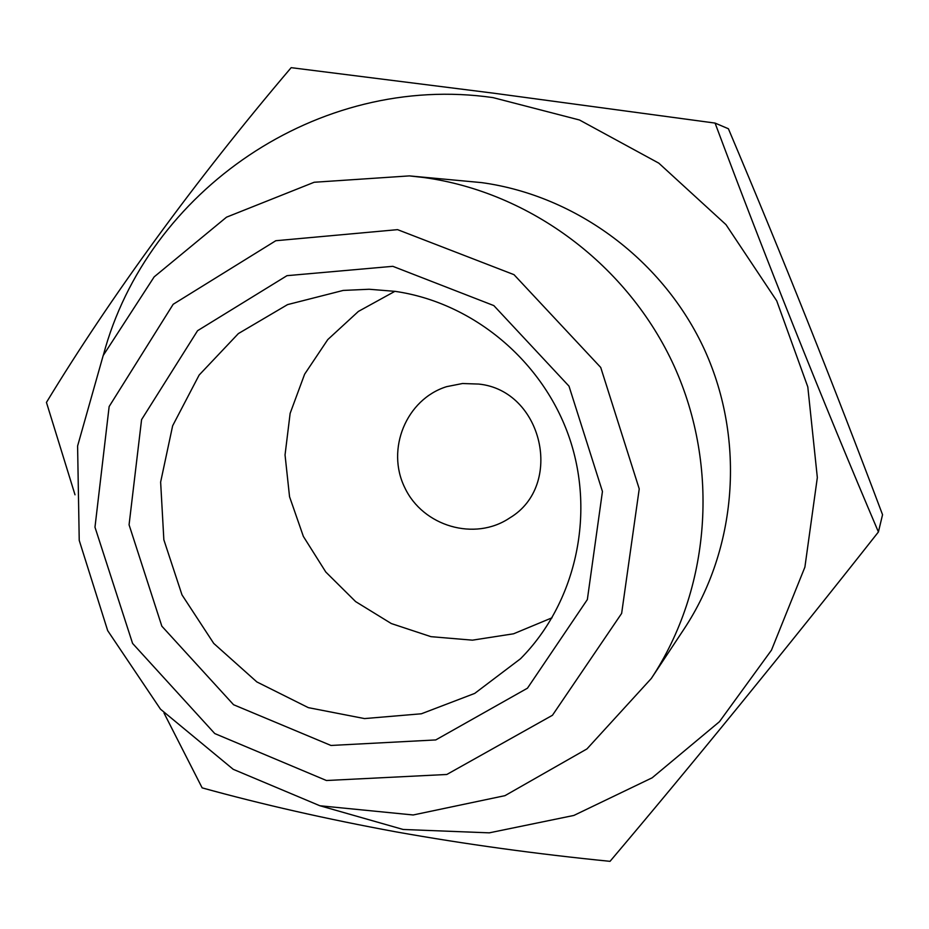 <?xml version="1.0" encoding="UTF-8"?>
<svg xmlns="http://www.w3.org/2000/svg" width="929" height="929" viewBox="0 0 929 929"><rect width="100%" height="100%" fill="white"/><g stroke="black" fill="none" stroke-linecap="round" stroke-linejoin="round"><path stroke-width="1.39" d="M75.017 494.797L46.45 402.408C110.237 297.326 195.334 180.319 291.16 67.666L494.077 93.248L715.075 123.081C765.322 257.635 822.595 401.003 878.416 531.957C785.028 650.439 691.164 765.519 610.028 861.334C536.625 854.018 465.348 844.217 396.184 831.896C326.636 819.076 261.966 804.398 202.15 787.873L163.98 712.984M878.416 531.957L882.55 514.701C832.57 381.947 783.693 259.528 728.406 128.759L715.075 123.081M320.284 805.849L403.128 829.469L489.246 832.848L573.867 815.441L652.158 777.805L719.429 721.717L771.476 650.149L804.897 567.12L817.334 477.552L807.8 386.894L776.714 300.81L725.99 224.655L658.824 163.167L579.51 120.004L493.02 97.615C318.206 72.462 147.154 190.805 103.34 355.18M424.019 177.544L409.399 175.895L314.176 182.258L226.513 217.177L154.156 276.877L103.177 355.552L77.595 446.025L79.232 540.399L107.683 630.64L160.485 709.175L233.225 769.317L319.89 805.757L413.184 814.977L504.981 795.654L586.965 748.913L651.322 678.46C710.395 589.114 719.963 467.496 674.268 366.351C628.294 265.322 530.378 192.164 424.019 177.544M651.322 678.46L684.174 628.84C736.999 548.923 745.581 440.625 704.948 350.639C664.049 260.782 576.839 195.705 481.745 182.63L409.399 175.895M397.566 229.649L275.797 240.727L173.177 304.282L109.146 406.542L94.979 527.196L132.58 643.414L214.762 733.562L326.439 780.511L446.814 774.472L552.453 715.272L621.64 613.407L639.233 488.886L600.726 367.454L514.004 274.67L397.566 229.649M392.828 266.321L286.991 275.669L197.563 330.701L141.58 419.629L129.073 524.792L161.832 626.169L233.562 704.728L330.968 745.464L435.747 739.937L527.463 688.192L587.349 599.565L602.445 491.476L569.001 386.15L493.833 305.595L392.828 266.321M395.197 291.369L369.161 289.256L343.207 290.429L287.56 304.607L238.358 333.592L199.143 375.049L172.643 425.784L160.636 482.058L163.852 539.784L181.991 594.874L213.74 643.414L256.857 681.932L308.323 707.643L364.516 718.581L421.371 713.786L474.719 693.406L520.507 658.754C575.562 603.351 595.617 515.165 569.512 438.198C543.337 361.253 473.279 302.645 395.197 291.369M394.906 291.323L358.408 311.412L327.774 339.584L304.619 374.201L290.138 413.37L285.04 454.943L289.546 496.713L303.377 536.439L325.8 572.032L355.633 601.609L391.318 623.556L430.963 636.667L472.466 640.162L513.586 633.787L552.058 617.785M478.83 384.072L462.526 383.514L446.605 386.661C406.275 399.215 385.779 449.23 404.765 487.632C422.95 526.429 474.824 541.607 509.777 517.906C564.402 485.449 542.617 390.517 478.83 384.072"/></g></svg>
